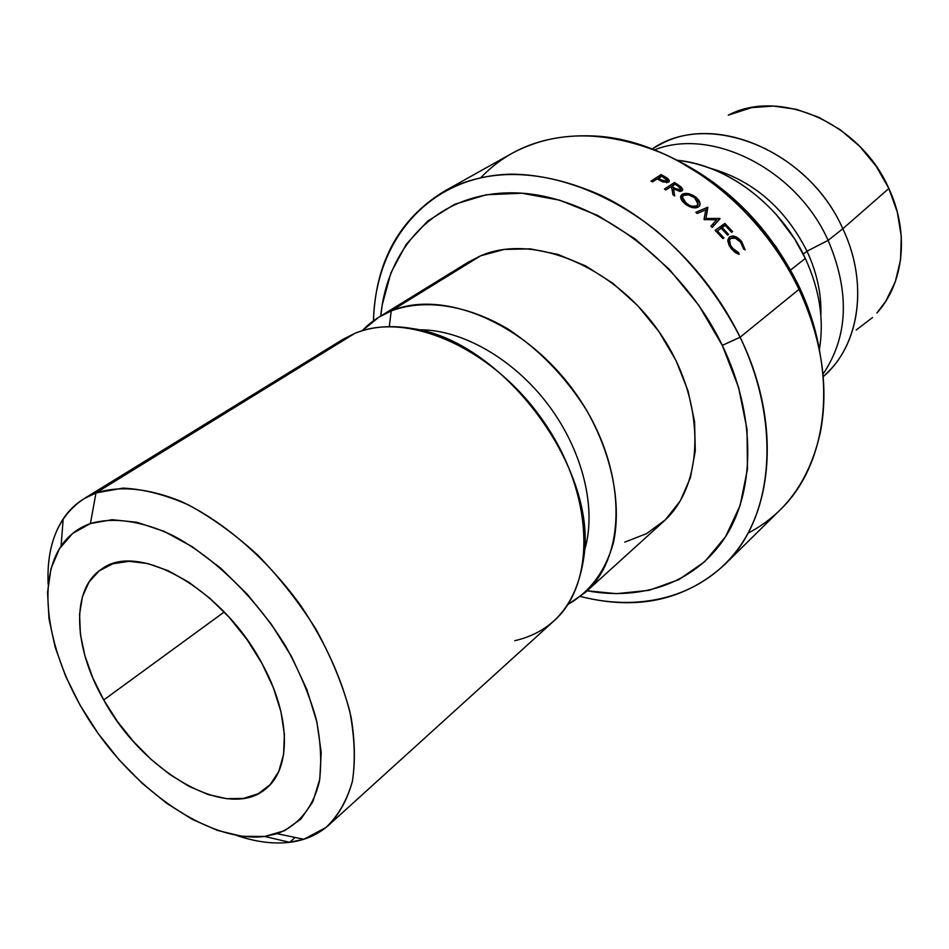 <?xml version="1.0" encoding="UTF-8"?>
<svg xmlns="http://www.w3.org/2000/svg" width="949" height="949" viewBox="0 0 949 949"><rect width="100%" height="100%" fill="white"/><g stroke="black" fill="none" stroke-linecap="round" stroke-linejoin="round"><path stroke-width="1.42" d="M328.852 825.025L553.86 620.99C596.269 583.955 594.465 494.951 543.848 421.842C493.682 348.461 407.856 310.75 354.867 333.336L95.979 492.934L90.404 523.551C113.002 516.897 141.531 520.752 172.588 535.378C214.332 557.288 256.562 598.487 285.791 646.459C299.208 670.753 309.315 694.822 316.1 718.654C320.798 741.75 321.877 762.711 319.35 781.561C313.087 807.777 298.2 825.642 277.096 833.685L264.641 836.46L289.73 842.309L303.822 839.272L325.898 827.54C338.176 815.855 347.026 800.41 352.423 781.181C355.578 760.066 354.653 736.519 349.623 710.552C342.198 683.719 330.987 656.637 315.981 629.27C299.077 602.461 279.718 577.775 257.903 555.212C235.222 534.501 212.078 517.727 188.448 504.892C165.162 494.666 143.346 489.067 122.99 488.118L95.979 492.934C119.645 485.497 147.593 488.154 179.835 500.894C222.612 520.349 267.203 558.771 301.248 606.34C325.958 643.41 342.577 680.433 351.13 717.408C354.973 740.884 355.389 762.249 352.364 781.49C347.453 799.153 339.612 813.661 328.852 825.025C318.057 834.646 305.02 840.411 289.73 842.309L295.139 837.457M103.738 699.971C73.227 647.135 70.712 588.795 101.768 569.02C137.878 541.25 222.647 588.688 261.865 663.268L273.336 687.681L280.94 711.679L284.38 734.229L283.621 754.396L278.769 771.418L270.145 784.669L258.199 793.744L243.466 798.429L226.586 798.667L208.211 794.55L189.041 786.365L169.741 774.443L150.962 759.271L133.323 741.383L117.403 721.394L103.738 699.971L92.753 677.8L84.876 655.629L80.404 634.205L79.562 614.288L82.456 596.624L89.076 581.915L99.289 570.776L112.812 563.777L129.183 561.298L147.83 563.576L168.032 570.646L188.946 582.295L209.67 598.119L229.314 617.467L246.965 639.507L261.865 663.268C290.738 715.214 291.426 768.18 266.432 788.239C228.946 822.178 143.157 772.688 103.738 699.971L224.213 611.998L103.738 699.971M819.865 352.589C816.199 330.169 809.2 307.974 798.844 286.017L798.987 289.374L740.113 337.239L722.296 345.377C755.392 413.954 755.546 487.703 726.732 534.809C697.657 581.891 643.446 601.203 587.146 590.788L616.553 593.683L649.045 590.325L678.891 579.614L704.799 561.606L725.57 536.683L740.09 505.544L747.444 469.281L747.029 429.316L738.571 387.37L722.296 345.377L698.844 305.376L669.294 269.314L635.083 238.911L597.906 215.542L559.566 200.156L521.843 193.228L486.386 194.747L454.583 204.308L427.584 221.153L406.208 244.32L391 272.636L382.222 304.89L380.763 316.017C387.524 244.593 440.039 190.607 515.888 192.908C591.452 194.877 680.813 259.006 722.296 345.377L740.113 337.239C783.02 424.642 773.02 518.925 724.301 564.94C685.131 600.349 637.206 610.859 580.503 596.47C642.888 612.698 705.38 595.806 740.279 545.841C774.906 495.912 776.911 413.8 740.113 337.239L798.987 289.374C821.739 339.101 828.916 386.504 820.517 431.57C809.971 479.589 785.808 513.468 748.014 533.184M584.442 550.55C597.051 509.803 583.267 451.451 548.392 405.009C513.504 358.568 461.309 329.078 418.663 329.825C461.309 329.078 513.504 358.568 548.392 405.009C583.267 451.451 597.051 509.803 584.442 550.55M289.73 842.309C273.371 844.219 255.744 841.953 236.847 835.511C255.744 841.953 273.371 844.219 289.73 842.309L264.641 836.46C213.335 842.771 142.552 796.709 96.739 731.501C50.819 666.388 33.654 587.146 61.104 546.114C68.328 535.485 78.103 527.964 90.404 523.551L72.67 533.421L59.431 548.712L51.009 568.641L47.545 592.318L48.992 618.807L55.137 647.123L65.683 676.317L80.202 705.427L98.198 733.541L119.076 759.793L142.196 783.34L166.846 803.423L192.256 819.343L217.606 830.47L242.031 836.306L264.641 836.46L284.546 830.719L300.869 819.07L312.838 801.739L319.777 779.224L321.201 752.284L316.883 721.964L306.847 689.52L291.438 656.4L271.284 624.145L247.298 594.24L220.619 568.095L192.481 546.861L164.201 531.404L137.036 522.294L112.124 519.708L90.404 523.551L95.979 492.934C82.183 498.142 71.246 506.802 63.18 518.889C51.946 536.268 46.928 558.048 48.138 584.252C46.465 544.429 58.375 515.948 83.844 498.818L95.979 492.934L354.867 333.336C371.866 326.492 391.142 324.914 412.673 328.615C502.057 340.501 597.431 467.489 583.943 556.636C577.134 603.505 554.074 631.536 514.726 640.717M585.486 592.306L663.292 521.748C705.451 484.761 706.424 400.608 660.16 333.384C614.347 265.886 532.923 232.932 480.55 255.85L391.202 310.94C444.073 288.211 528.676 324.511 577.573 396.196C626.921 467.596 627.882 555.236 585.486 592.306L567.799 604.56C590.195 591.702 605.426 571.049 613.481 542.603C621.642 503.729 612.069 454.856 586.47 410.098C565.307 376.539 539.127 349.517 507.952 328.995C466.706 304.582 423.895 298.579 391.202 310.94L389.315 326.646L391.202 310.94C379.98 315.578 370.288 322.186 362.15 330.762L378.853 317.203L391.202 310.94L480.55 255.85L504.216 249.409L530.372 248.875L557.976 254.439L585.865 266.028L612.805 283.276L637.562 305.471L658.974 331.652L676.068 360.644L688.096 391.095L694.561 421.641L695.297 450.917L690.409 477.691L680.255 500.918L665.415 519.755L646.637 533.611L624.762 542.116M724.301 564.94L780.007 510.016C828.287 464.298 839.343 372.921 798.987 289.374C770.956 230.429 720.398 179.764 665.296 154.509C607.241 130.096 556.173 129.705 512.08 153.311L443.812 191.508C488.284 167.688 540.515 168.886 600.48 195.079C657.443 222.149 710.315 275.613 740.113 337.239C719.2 296.42 691.536 261.129 657.111 231.354C610.836 194.415 558.297 174.414 511.191 174.177C428.533 175.85 375.27 240.631 373.467 320.821C375.436 262.351 398.888 219.255 443.812 191.508M805.31 258.401L790.624 270.026L805.31 258.401C819.639 289.67 824.313 320.05 819.343 349.529C824.313 320.05 819.639 289.67 805.31 258.401C780.873 205.375 727.207 164.936 677.171 160.251C714.134 164.806 747.254 183.003 776.519 214.83L794.61 238.911L805.31 258.401M807.006 251.2L803.245 254.154L807.006 251.2C816.959 272.671 821.585 294.107 820.873 315.519C821.585 294.107 816.959 272.671 807.006 251.2L828.121 240.37L807.006 251.2C784.965 207.926 752.711 180.286 710.267 168.258C752.711 180.286 784.965 207.926 807.006 251.2M822.973 374.214C848.299 336.658 850.019 292.043 828.121 240.37C850.019 292.043 848.299 336.658 822.973 374.214M842.831 228.733L828.121 240.37L842.831 228.733C866.888 279.303 860.921 336.622 831.063 368.924L824.195 375.84C859.509 344.973 868.845 283.205 842.831 228.733L888.857 188.483L842.831 228.733C807.979 149.42 708.725 110.357 653.268 148.258L661.809 143.584C718.334 113.405 809.758 153.868 842.831 228.733M876.888 312.992C903.875 283.656 909.664 232.802 888.857 188.483L876.152 166.205L859.758 146.383L840.399 129.859L818.951 117.344L796.353 109.325L773.589 106.074L751.608 107.628L728.286 115.161C779.639 88.032 860.316 122.907 888.857 188.483L897.339 212.208L901.277 236.36L900.554 259.884L895.287 281.806L885.785 301.248L876.876 313.016M856.188 330.027L872.558 317.512M654.478 149.895C711.548 126.952 796.258 168.981 828.121 240.37C796.258 168.981 711.548 126.952 654.478 149.895M716.614 219.836L704.016 219.563L705.759 209.824L697.195 213.489L695.842 212.315L707.681 207.238L705.926 218.448L720.101 218.65L712.225 227.416L710.931 226.147L716.614 219.836L710.931 226.147L712.225 227.416L719.911 218.472L716.875 222.244L719.911 218.472L705.926 218.448L704.905 219.836L705.926 218.448L707.871 207.404L705.582 210.808L707.681 207.238L705.688 210.215L707.681 207.238L695.842 212.315L697.195 213.489L705.759 209.824L704.016 219.563L716.614 219.836M715.131 230.346L724.87 223.406L732.616 231.615L731.632 232.327L725.131 225.399L722.153 227.535L728.666 234.474L727.669 235.198L721.157 228.246L717.397 230.915L723.933 237.902L722.936 238.626L715.131 230.346L722.936 238.626L723.933 237.902L717.397 230.915L721.157 228.246L727.669 235.198L728.666 234.474L722.153 227.535L725.131 225.399L731.632 232.327L732.616 231.615L724.87 223.406L715.131 230.346M664.43 189.076L674.502 182.505L681.204 187.072L682.639 189.254L681.868 190.951L679.923 191.461L673.505 188.887L674.727 195.957L672.96 194.723L671.726 187.712L670.552 186.953L665.89 190.002L664.43 189.076L665.89 190.002L670.552 186.953L671.726 187.712L672.96 194.723L674.727 195.957L673.505 188.887L681.868 190.951L682.651 189.8L681.204 187.072L677.716 184.581L677.278 185.624L677.716 184.581L674.502 182.505L664.43 189.076M688.215 193.596L695.51 196.894L698.298 199.598L699.828 202.493L699.911 205.091L698.476 206.953L695.902 207.843L692.462 207.558L686.874 205.221L682.414 201.378L680.872 198.626L681.252 195.197L684.751 193.477L688.215 193.596M741.644 241.544L745.155 249.86L743.601 249.041L742.759 245.601L740.588 242.173L735.392 238.223L730.718 238.389L729.52 240.061L730.588 245.447L733.921 249.777L738.69 252.695L739.093 254.368L735.155 252.446L731.537 249.006L728.974 245.21L727.836 239.978L729.579 236.989L732.07 236.147L738.654 238.638L741.644 241.544C737.148 236.42 733.126 234.901 729.579 236.989L727.812 241.414L731.537 249.006L739.093 254.368L738.69 252.695L732.521 248.258C729.366 244.296 728.595 241.176 730.172 238.899L730.718 238.389C733.648 236.906 736.934 238.175 740.588 242.173L743.601 249.041L745.155 249.86L741.644 241.544L740.718 242.351L741.644 241.544M651.002 181.093L661.145 174.604L667.918 178.673L669.306 180.642L668.499 182.196L662.687 181.888L657.183 178.91L652.485 181.923L651.002 181.093L652.485 181.923L657.183 178.91L662.687 181.888L668.499 182.196L669.318 180.891L667.918 178.673L664.359 176.407L664.003 177.463L664.359 176.407L661.145 174.604L651.002 181.093M467.821 262.422L480.55 255.85L468.296 262.138L378.853 317.203M819.877 352.672L814.278 327.227L798.844 286.017L776.199 246.93L747.349 211.864L713.719 182.493L676.957 160.144M354.867 333.336L342.494 339.588L83.844 498.818M480.918 177.57C510.384 146.787 549.661 133.014 598.712 136.265C674.68 141.828 760.351 205.636 798.987 289.374L798.844 286.017C770.149 228.163 728.666 185.79 674.383 158.898M667.42 180.073L667.918 178.673L667.42 180.073M660.457 176.811L661.145 174.604L660.457 176.811M666.506 182.754L667.028 181.306L661.062 179.895L660.729 180.903L661.062 179.895L658.215 178.246L657.882 179.302L661.583 176.087L658.215 178.246L664.17 181.389L667.028 181.306L666.506 182.754M664.573 177.795L661.583 176.087L667.527 180.595L667.028 181.306L667.076 179.575L664.573 177.795M731.596 249.077L732.521 248.258L731.596 249.077M737.385 253.751L738.69 252.695L737.385 253.751M728.654 237.902L729.579 236.989L728.654 237.902M685.19 204.035C690.481 207.795 694.905 208.768 698.476 206.953L699.911 205.126C700.599 202.623 699.14 199.883 695.51 196.894C690.279 193.371 685.819 192.54 682.141 194.379L680.563 196.585L685.19 204.035M680.623 197.487L682.141 194.379L680.623 197.487M694.941 197.926L695.51 196.894L694.941 197.926M685.593 204.332L686.163 203.3L682.367 197.119L683.565 195.399C686.625 193.94 690.291 194.687 694.573 197.629L698.191 204.343L697.112 205.814C694.099 207.226 690.457 206.384 686.163 203.3L685.593 204.332M695.866 207.843L697.112 205.814L695.866 207.843M680.635 188.341L681.204 187.072L680.635 188.341M672.402 191.473L673.505 188.887L672.402 191.473M673.493 185.031L674.502 182.505L673.493 185.031M679.757 191.461L680.457 189.954L674.514 188.21L674.063 189.242L674.514 188.21L671.584 186.289L671.145 187.344L674.917 184.094L671.584 186.289L677.586 189.919L680.457 189.954L679.757 191.461M677.93 186.063L674.917 184.094L677.93 186.063L680.884 189.278L680.457 189.954L680.433 188.056L677.93 186.063M721.347 228.436L722.153 227.535L721.347 228.436M716.578 231.841L717.397 230.915L716.578 231.841M716.424 231.675L717.242 231.093L716.424 231.675M719.888 229.148L724.87 223.406L719.888 229.148M712.806 224.605L714.775 224.581L712.806 224.605M688.571 194.842L683.565 195.399L682.438 196.858L683.897 201.141L689.045 205.126L692.141 206.277L697.112 205.814L698.12 202.173L696.815 199.824L694.573 197.629L688.571 194.842M303.822 839.272L277.096 833.685M824.195 375.84L823.198 376.741M669.033 181.698L669.33 180.927M667.313 181.034L666.684 182.754M727.812 241.2L730.184 238.887M699.876 205.198L699.128 206.384M681.192 199.432L682.402 197.036M696.115 207.819L697.61 205.387M682.284 190.583L682.651 189.8M680.682 189.729L679.887 191.461M63.18 518.889L61.104 546.114"/></g></svg>

